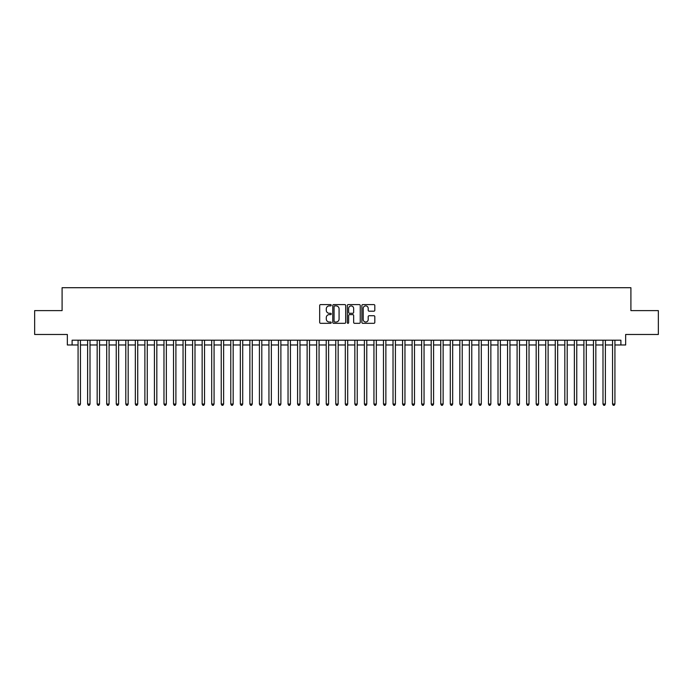 <?xml version="1.0" encoding="UTF-8"?>
<svg xmlns="http://www.w3.org/2000/svg" width="693" height="693" viewBox="0 0 693 693"><rect width="100%" height="100%" fill="white"/><g stroke="black" fill="none" stroke-linecap="round" stroke-linejoin="round"><path stroke-width="1.04" d="M331.228 305.241A0.658 0.658 0 0 0 330.578 304.591L320.616 304.591A0.936 0.936 0 0 0 319.681 305.526L319.681 322.384A0.936 0.936 0 0 0 320.616 323.319L330.578 323.319A0.658 0.658 0 0 0 331.228 322.669A0.658 0.658 0 0 0 330.578 322.011L329.288 322.011A2.997 2.997 0 0 1 326.29 319.014L326.29 317.611A2.997 2.997 0 0 1 329.288 314.613L330.578 314.613A0.658 0.658 0 0 0 331.228 313.955A0.658 0.658 0 0 0 330.578 313.297L329.288 313.297A2.997 2.997 0 0 1 326.29 310.299L326.29 308.896A2.997 2.997 0 0 1 329.288 305.899L330.578 305.899A0.658 0.658 0 0 0 331.228 305.241M373.882 311.192A0.936 0.936 0 0 0 374.818 310.256L374.818 305.526A0.936 0.936 0 0 0 373.882 304.591L362.82 304.591A0.936 0.936 0 0 0 361.885 305.526L361.885 322.384A0.936 0.936 0 0 0 362.82 323.319L373.882 323.319A0.936 0.936 0 0 0 374.818 322.384L374.818 316.675A0.936 0.936 0 0 0 373.882 315.731L369.144 315.731A0.936 0.936 0 0 0 368.208 316.675L368.208 319.508A2.503 2.503 0 0 1 365.705 322.011A2.503 2.503 0 0 1 363.201 319.508L363.201 308.402A2.503 2.503 0 0 1 365.705 305.899A2.503 2.503 0 0 1 368.208 308.402L368.208 310.256A0.936 0.936 0 0 0 369.144 311.192L373.882 311.192M72.107 344.975L72.107 340.202L620.893 340.202L620.893 344.975L625.658 344.975L625.658 334.476L658.35 334.476L658.35 310.611L630.907 310.611L630.907 287.708L62.093 287.708L62.093 310.611L34.65 310.611L34.65 334.476L67.342 334.476L67.342 344.975L78.075 344.975M345.677 305.526A0.936 0.936 0 0 0 344.742 304.591L333.688 304.591A0.936 0.936 0 0 0 332.753 305.526L332.753 322.384A0.936 0.936 0 0 0 333.688 323.319L344.742 323.319A0.936 0.936 0 0 0 345.677 322.384L345.677 305.526M348.258 304.591L359.312 304.591A0.936 0.936 0 0 1 360.247 305.526L360.247 322.384A0.936 0.936 0 0 1 359.312 323.319L354.582 323.319A0.936 0.936 0 0 1 353.647 322.384L353.647 315.549A0.936 0.936 0 0 0 352.702 314.613L349.567 314.613A0.936 0.936 0 0 0 348.631 315.549L348.631 322.669A0.658 0.658 0 0 1 347.973 323.319A0.658 0.658 0 0 1 347.323 322.669L347.323 305.526A0.936 0.936 0 0 1 348.258 304.591M80.457 344.975L87.621 344.975M90.003 344.975L97.167 344.975M99.549 344.975L106.705 344.975M109.096 344.975L116.251 344.975M118.633 344.975L125.797 344.975M128.179 344.975L135.343 344.975M137.725 344.975L144.88 344.975M147.271 344.975L154.426 344.975M156.817 344.975L163.972 344.975M166.355 344.975L173.519 344.975M175.901 344.975L183.056 344.975M185.447 344.975L192.602 344.975M194.993 344.975L202.148 344.975M204.53 344.975L211.694 344.975M214.076 344.975L221.232 344.975M223.622 344.975L230.778 344.975M233.169 344.975L240.324 344.975M242.706 344.975L249.87 344.975M252.252 344.975L259.407 344.975M261.798 344.975L268.953 344.975M271.344 344.975L278.499 344.975M280.882 344.975L288.045 344.975M290.428 344.975L297.583 344.975M299.974 344.975L307.129 344.975M309.52 344.975L316.675 344.975M319.057 344.975L326.221 344.975M328.603 344.975L335.767 344.975M338.149 344.975L345.305 344.975M347.695 344.975L354.851 344.975M357.233 344.975L364.397 344.975M366.779 344.975L373.943 344.975M376.325 344.975L383.48 344.975M385.871 344.975L393.026 344.975M395.417 344.975L402.572 344.975M404.955 344.975L412.118 344.975M414.501 344.975L421.656 344.975M424.047 344.975L431.202 344.975M433.593 344.975L440.748 344.975M443.13 344.975L450.294 344.975M452.676 344.975L459.831 344.975M462.222 344.975L469.378 344.975M471.768 344.975L478.924 344.975M481.306 344.975L488.47 344.975M490.852 344.975L498.007 344.975M500.398 344.975L507.553 344.975M509.944 344.975L517.099 344.975M519.481 344.975L526.645 344.975M529.028 344.975L536.183 344.975M538.574 344.975L545.729 344.975M548.12 344.975L555.275 344.975M557.657 344.975L564.821 344.975M567.203 344.975L574.367 344.975M576.749 344.975L583.904 344.975M586.295 344.975L593.451 344.975M595.833 344.975L602.997 344.975M605.379 344.975L612.543 344.975M614.925 344.975L620.893 344.975M334.719 305.899A0.658 0.658 0 0 0 334.061 306.557L334.061 321.353A0.658 0.658 0 0 0 334.719 322.011L336.079 322.011A2.997 2.997 0 0 0 339.076 319.014L339.076 308.896A2.997 2.997 0 0 0 336.079 305.899L334.719 305.899M353.647 308.454A2.503 2.503 0 0 0 351.134 305.942A2.503 2.503 0 0 0 348.631 308.454L348.631 312.361A0.936 0.936 0 0 0 349.567 313.297L352.702 313.297A0.936 0.936 0 0 0 353.647 312.361L353.647 308.454M80.457 340.202L80.457 404.054L78.075 404.054L78.075 340.202M80.457 404.054L79.747 405.292L78.794 405.292L78.075 404.054M90.003 340.202L90.003 404.054L87.621 404.054L87.621 340.202M90.003 404.054L89.293 405.292L88.332 405.292L87.621 404.054M99.549 340.202L99.549 404.054L97.167 404.054L97.167 340.202M99.549 404.054L98.83 405.292L97.878 405.292L97.167 404.054M109.096 340.202L109.096 404.054L106.705 404.054L106.705 340.202M109.096 404.054L108.377 405.292L107.424 405.292L106.705 404.054M118.633 340.202L118.633 404.054L116.251 404.054L116.251 340.202M118.633 404.054L117.923 405.292L116.97 405.292L116.251 404.054M128.179 340.202L128.179 404.054L125.797 404.054L125.797 340.202M128.179 404.054L127.469 405.292L126.507 405.292L125.797 404.054M137.725 340.202L137.725 404.054L135.343 404.054L135.343 340.202M137.725 404.054L137.006 405.292L136.053 405.292L135.343 404.054M147.271 340.202L147.271 404.054L144.88 404.054L144.88 340.202M147.271 404.054L146.552 405.292L145.599 405.292L144.88 404.054M156.817 340.202L156.817 404.054L154.426 404.054L154.426 340.202M156.817 404.054L156.098 405.292L155.145 405.292L154.426 404.054M166.355 340.202L166.355 404.054L163.972 404.054L163.972 340.202M166.355 404.054L165.644 405.292L164.683 405.292L163.972 404.054M175.901 340.202L175.901 404.054L173.519 404.054L173.519 340.202M175.901 404.054L175.182 405.292L174.229 405.292L173.519 404.054M185.447 340.202L185.447 404.054L183.056 404.054L183.056 340.202M185.447 404.054L184.728 405.292L183.775 405.292L183.056 404.054M194.993 340.202L194.993 404.054L192.602 404.054L192.602 340.202M194.993 404.054L194.274 405.292L193.321 405.292L192.602 404.054M204.53 340.202L204.53 404.054L202.148 404.054L202.148 340.202M204.53 404.054L203.82 405.292L202.867 405.292L202.148 404.054M214.076 340.202L214.076 404.054L211.694 404.054L211.694 340.202M214.076 404.054L213.357 405.292L212.404 405.292L211.694 404.054M223.622 340.202L223.622 404.054L221.232 404.054L221.232 340.202M223.622 404.054L222.903 405.292L221.951 405.292L221.232 404.054M233.169 340.202L233.169 404.054L230.778 404.054L230.778 340.202M233.169 404.054L232.45 405.292L231.497 405.292L230.778 404.054M242.706 340.202L242.706 404.054L240.324 404.054L240.324 340.202M242.706 404.054L241.996 405.292L241.043 405.292L240.324 404.054M252.252 340.202L252.252 404.054L249.87 404.054L249.87 340.202M252.252 404.054L251.533 405.292L250.58 405.292L249.87 404.054M261.798 340.202L261.798 404.054L259.407 404.054L259.407 340.202M261.798 404.054L261.079 405.292L260.126 405.292L259.407 404.054M271.344 340.202L271.344 404.054L268.953 404.054L268.953 340.202M271.344 404.054L270.625 405.292L269.672 405.292L268.953 404.054M280.882 340.202L280.882 404.054L278.499 404.054L278.499 340.202M280.882 404.054L280.171 405.292L279.218 405.292L278.499 404.054M290.428 340.202L290.428 404.054L288.045 404.054L288.045 340.202M290.428 404.054L289.717 405.292L288.756 405.292L288.045 404.054M299.974 340.202L299.974 404.054L297.583 404.054L297.583 340.202M299.974 404.054L299.255 405.292L298.302 405.292L297.583 404.054M309.52 340.202L309.52 404.054L307.129 404.054L307.129 340.202M309.52 404.054L308.801 405.292L307.848 405.292L307.129 404.054M319.057 340.202L319.057 404.054L316.675 404.054L316.675 340.202M319.057 404.054L318.347 405.292L317.394 405.292L316.675 404.054M328.603 340.202L328.603 404.054L326.221 404.054L326.221 340.202M328.603 404.054L327.893 405.292L326.931 405.292L326.221 404.054M338.149 340.202L338.149 404.054L335.767 404.054L335.767 340.202M338.149 404.054L337.43 405.292L336.477 405.292L335.767 404.054M347.695 340.202L347.695 404.054L345.305 404.054L345.305 340.202M347.695 404.054L346.976 405.292L346.024 405.292L345.305 404.054M357.233 340.202L357.233 404.054L354.851 404.054L354.851 340.202M357.233 404.054L356.523 405.292L355.57 405.292L354.851 404.054M366.779 340.202L366.779 404.054L364.397 404.054L364.397 340.202M366.779 404.054L366.069 405.292L365.107 405.292L364.397 404.054M376.325 340.202L376.325 404.054L373.943 404.054L373.943 340.202M376.325 404.054L375.606 405.292L374.653 405.292L373.943 404.054M385.871 340.202L385.871 404.054L383.48 404.054L383.48 340.202M385.871 404.054L385.152 405.292L384.199 405.292L383.48 404.054M395.417 340.202L395.417 404.054L393.026 404.054L393.026 340.202M395.417 404.054L394.698 405.292L393.745 405.292L393.026 404.054M404.955 340.202L404.955 404.054L402.572 404.054L402.572 340.202M404.955 404.054L404.244 405.292L403.283 405.292L402.572 404.054M414.501 340.202L414.501 404.054L412.118 404.054L412.118 340.202M414.501 404.054L413.782 405.292L412.829 405.292L412.118 404.054M424.047 340.202L424.047 404.054L421.656 404.054L421.656 340.202M424.047 404.054L423.328 405.292L422.375 405.292L421.656 404.054M433.593 340.202L433.593 404.054L431.202 404.054L431.202 340.202M433.593 404.054L432.874 405.292L431.921 405.292L431.202 404.054M443.13 340.202L443.13 404.054L440.748 404.054L440.748 340.202M443.13 404.054L442.42 405.292L441.467 405.292L440.748 404.054M452.676 340.202L452.676 404.054L450.294 404.054L450.294 340.202M452.676 404.054L451.957 405.292L451.004 405.292L450.294 404.054M462.222 340.202L462.222 404.054L459.831 404.054L459.831 340.202M462.222 404.054L461.503 405.292L460.55 405.292L459.831 404.054M471.768 340.202L471.768 404.054L469.378 404.054L469.378 340.202M471.768 404.054L471.049 405.292L470.097 405.292L469.378 404.054M481.306 340.202L481.306 404.054L478.924 404.054L478.924 340.202M481.306 404.054L480.595 405.292L479.643 405.292L478.924 404.054M490.852 340.202L490.852 404.054L488.47 404.054L488.47 340.202M490.852 404.054L490.133 405.292L489.18 405.292L488.47 404.054M500.398 340.202L500.398 404.054L498.007 404.054L498.007 340.202M500.398 404.054L499.679 405.292L498.726 405.292L498.007 404.054M509.944 340.202L509.944 404.054L507.553 404.054L507.553 340.202M509.944 404.054L509.225 405.292L508.272 405.292L507.553 404.054M519.481 340.202L519.481 404.054L517.099 404.054L517.099 340.202M519.481 404.054L518.771 405.292L517.818 405.292L517.099 404.054M529.028 340.202L529.028 404.054L526.645 404.054L526.645 340.202M529.028 404.054L528.317 405.292L527.356 405.292L526.645 404.054M538.574 340.202L538.574 404.054L536.183 404.054L536.183 340.202M538.574 404.054L537.855 405.292L536.902 405.292L536.183 404.054M548.12 340.202L548.12 404.054L545.729 404.054L545.729 340.202M548.12 404.054L547.401 405.292L546.448 405.292L545.729 404.054M557.657 340.202L557.657 404.054L555.275 404.054L555.275 340.202M557.657 404.054L556.947 405.292L555.994 405.292L555.275 404.054M567.203 340.202L567.203 404.054L564.821 404.054L564.821 340.202M567.203 404.054L566.493 405.292L565.531 405.292L564.821 404.054M576.749 340.202L576.749 404.054L574.367 404.054L574.367 340.202M576.749 404.054L576.03 405.292L575.077 405.292L574.367 404.054M586.295 340.202L586.295 404.054L583.904 404.054L583.904 340.202M586.295 404.054L585.576 405.292L584.623 405.292L583.904 404.054M595.833 340.202L595.833 404.054L593.451 404.054L593.451 340.202M595.833 404.054L595.122 405.292L594.17 405.292L593.451 404.054M605.379 340.202L605.379 404.054L602.997 404.054L602.997 340.202M605.379 404.054L604.668 405.292L603.707 405.292L602.997 404.054M614.925 340.202L614.925 404.054L612.543 404.054L612.543 340.202M614.925 404.054L614.206 405.292L613.253 405.292L612.543 404.054"/></g></svg>
